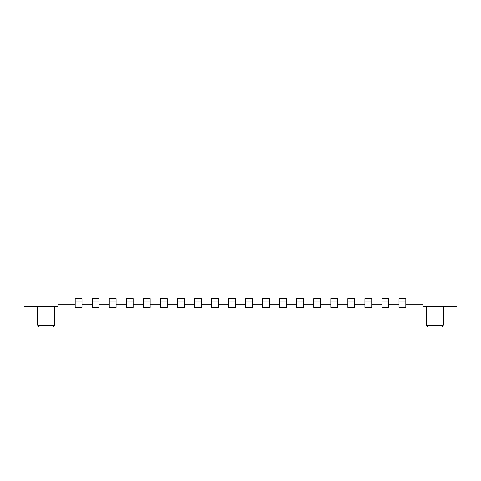 <?xml version="1.0" encoding="UTF-8"?>
<svg xmlns="http://www.w3.org/2000/svg" width="481" height="481" viewBox="0 0 481 481"><rect width="100%" height="100%" fill="white"/><g stroke="black" fill="none" stroke-linecap="round" stroke-linejoin="round"><path stroke-width="0.72" d="M456.95 154.088L456.95 306.457L422.865 306.457L422.865 304.756L422.865 306.457L456.95 306.457L456.95 154.088L24.05 154.088L456.95 154.088M426.274 325.204L426.274 306.457L426.274 325.204L443.314 325.204L443.314 306.457L443.314 325.204L441.612 326.912L427.976 326.912L426.274 325.204L427.976 326.912L441.612 326.912L443.314 325.204L426.274 325.204L427.976 326.912M434.794 325.204L443.314 325.204L443.314 306.475M443.314 325.204L441.612 326.912L434.794 326.912M58.135 304.756L58.135 306.457L24.05 306.457L24.05 154.088L24.05 306.457L58.135 306.457L58.135 304.756L75.18 304.756L58.135 304.756M37.686 306.457L37.686 325.204L54.726 325.204L54.726 306.457M53.024 326.912L54.726 325.204L53.024 326.912L54.726 325.204L37.686 325.204L39.388 326.912L37.686 325.204L39.388 326.912L53.024 326.912L39.388 326.912M81.998 304.756L92.226 304.756L81.998 304.756M99.038 304.756L109.265 304.756L99.038 304.756M116.083 304.756L126.311 304.756L116.083 304.756M133.129 304.756L143.356 304.756L133.129 304.756M150.168 304.756L160.395 304.756L150.168 304.756M167.214 304.756L177.441 304.756L167.214 304.756M184.259 304.756L194.48 304.756L184.259 304.756M201.298 304.756L211.526 304.756L201.298 304.756M218.344 304.756L228.571 304.756L218.344 304.756M235.389 304.756L245.611 304.756L235.389 304.756M252.429 304.756L262.656 304.756L252.429 304.756M269.474 304.756L279.701 304.756L269.474 304.756M286.52 304.756L296.741 304.756L286.52 304.756M303.559 304.756L313.786 304.756L303.559 304.756M320.605 304.756L330.832 304.756L320.605 304.756M337.644 304.756L347.871 304.756L337.644 304.756M354.689 304.756L364.917 304.756L354.689 304.756M371.735 304.756L381.962 304.756L371.735 304.756M388.774 304.756L399.002 304.756L388.774 304.756M405.82 304.756L422.865 304.756L405.82 304.756M75.18 307.479L75.18 298.617L81.998 298.617L81.998 307.479L75.18 307.479L81.998 307.479L81.998 302.026L75.18 302.026L75.18 307.479M92.226 307.479L92.226 298.617L99.038 298.617L99.038 307.479L92.226 307.479L99.038 307.479L99.038 302.026L92.226 302.026L92.226 307.479M109.265 307.479L109.265 298.617L116.083 298.617L116.083 307.479L109.265 307.479L116.083 307.479L116.083 302.026L109.265 302.026L109.265 307.479M126.311 307.479L126.311 298.617L133.129 298.617L133.129 307.479L126.311 307.479L133.129 307.479L133.129 302.026L126.311 302.026L126.311 307.479M143.356 307.479L143.356 298.617L150.168 298.617L150.168 307.479L143.356 307.479L150.168 307.479L150.168 302.026L143.356 302.026L143.356 307.479M160.395 307.479L160.395 298.617L167.214 298.617L167.214 307.479L160.395 307.479L167.214 307.479L167.214 302.026L160.395 302.026L160.395 307.479M177.441 307.479L177.441 298.617L184.259 298.617L184.259 307.479L177.441 307.479L184.259 307.479L184.259 302.026L177.441 302.026L177.441 307.479M194.48 307.479L194.48 298.617L201.298 298.617L201.298 307.479L194.48 307.479L201.298 307.479L201.298 302.026L194.48 302.026L194.48 307.479M211.526 307.479L211.526 298.617L218.344 298.617L218.344 307.479L211.526 307.479L218.344 307.479L218.344 302.026L211.526 302.026L211.526 307.479M228.571 307.479L228.571 298.617L235.389 298.617L235.389 307.479L228.571 307.479L235.389 307.479L235.389 302.026L228.571 302.026L228.571 307.479M245.611 307.479L245.611 298.617L252.429 298.617L252.429 307.479L245.611 307.479L252.429 307.479L252.429 302.026L245.611 302.026L245.611 307.479M262.656 307.479L262.656 298.617L269.474 298.617L269.474 307.479L262.656 307.479L269.474 307.479L269.474 302.026L262.656 302.026L262.656 307.479M279.701 307.479L279.701 298.617L286.52 298.617L286.52 307.479L279.701 307.479L286.52 307.479L286.52 302.026L279.701 302.026L279.701 307.479M296.741 307.479L296.741 298.617L303.559 298.617L303.559 307.479L296.741 307.479L303.559 307.479L303.559 302.026L296.741 302.026L296.741 307.479M313.786 307.479L313.786 298.617L320.605 298.617L320.605 307.479L313.786 307.479L320.605 307.479L320.605 302.026L313.786 302.026L313.786 307.479M330.832 307.479L330.832 298.617L337.644 298.617L337.644 307.479L330.832 307.479L337.644 307.479L337.644 302.026L330.832 302.026L330.832 307.479M347.871 307.479L347.871 298.617L354.689 298.617L354.689 307.479L347.871 307.479L354.689 307.479L354.689 302.026L347.871 302.026L347.871 307.479M364.917 307.479L364.917 298.617L371.735 298.617L371.735 307.479L364.917 307.479L371.735 307.479L371.735 302.026L364.917 302.026L364.917 307.479M381.962 307.479L381.962 298.617L388.774 298.617L388.774 307.479L381.962 307.479L388.774 307.479L388.774 302.026L381.962 302.026L381.962 307.479M399.002 307.479L399.002 298.617L405.82 298.617L405.82 307.479L399.002 307.479L405.82 307.479L405.82 302.026L399.002 302.026L399.002 307.479M75.18 298.617L75.18 302.026L81.998 302.026L81.998 298.617L75.18 298.617L81.998 298.617M92.226 298.617L92.226 302.026L99.038 302.026L99.038 298.617L92.226 298.617L99.038 298.617M109.265 298.617L109.265 302.026L116.083 302.026L116.083 298.617L109.265 298.617L116.083 298.617M126.311 298.617L126.311 302.026L133.129 302.026L133.129 298.617L126.311 298.617L133.129 298.617M143.356 298.617L143.356 302.026L150.168 302.026L150.168 298.617L143.356 298.617L150.168 298.617M160.395 298.617L160.395 302.026L167.214 302.026L167.214 298.617L160.395 298.617L167.214 298.617M177.441 298.617L177.441 302.026L184.259 302.026L184.259 298.617L177.441 298.617L184.259 298.617M194.48 298.617L194.48 302.026L201.298 302.026L201.298 298.617L194.48 298.617L201.298 298.617M211.526 298.617L211.526 302.026L218.344 302.026L218.344 298.617L211.526 298.617L218.344 298.617M228.571 298.617L228.571 302.026L235.389 302.026L235.389 298.617L228.571 298.617L235.389 298.617M245.611 298.617L245.611 302.026L252.429 302.026L252.429 298.617L245.611 298.617L252.429 298.617M262.656 298.617L262.656 302.026L269.474 302.026L269.474 298.617L262.656 298.617L269.474 298.617M279.701 298.617L279.701 302.026L286.52 302.026L286.52 298.617L279.701 298.617L286.52 298.617M296.741 298.617L296.741 302.026L303.559 302.026L303.559 298.617L296.741 298.617L303.559 298.617M313.786 298.617L313.786 302.026L320.605 302.026L320.605 298.617L313.786 298.617L320.605 298.617M330.832 298.617L330.832 302.026L337.644 302.026L337.644 298.617L330.832 298.617L337.644 298.617M347.871 298.617L347.871 302.026L354.689 302.026L354.689 298.617L347.871 298.617L354.689 298.617M364.917 298.617L364.917 302.026L371.735 302.026L371.735 298.617L364.917 298.617L371.735 298.617M381.962 298.617L381.962 302.026L388.774 302.026L388.774 298.617L381.962 298.617L388.774 298.617M399.002 298.617L399.002 302.026L405.82 302.026L405.82 298.617L399.002 298.617L405.82 298.617"/></g></svg>
